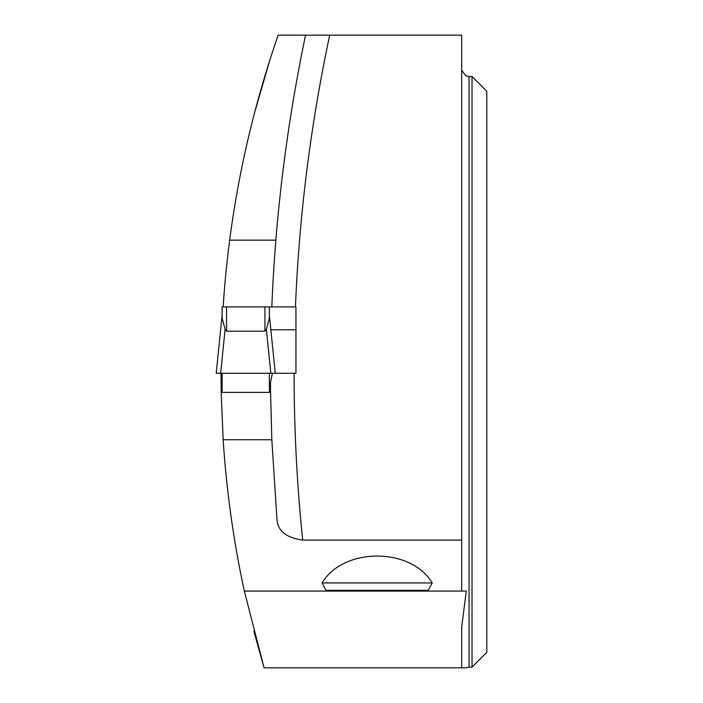 <?xml version="1.0" encoding="UTF-8"?>
<svg xmlns="http://www.w3.org/2000/svg" width="703" height="703" viewBox="0 0 703 703"><rect width="100%" height="100%" fill="white"/><g stroke="black" fill="none" stroke-linecap="round" stroke-linejoin="round"><path stroke-width="1.05" d="M223.159 439.726L271.815 439.726L270.585 392.406L221.19 392.406L223.159 439.726C226.48 490.694 233.537 541.143 244.328 591.074L264.082 667.85L253.888 631.294M223.15 306.903A1028.788 1028.788 0 0 1 229.661 240.154C238.844 170.17 255.013 101.83 278.168 35.15L461.686 35.15L461.686 591.074L244.328 591.074M461.686 540.08L302.694 540.08C286.675 537.813 278.124 531.204 277.044 520.255L271.815 439.726M326.051 590.335L322.106 582.945C343.275 547.119 411.035 547.119 432.204 582.945L428.259 590.335L326.051 590.335M254.565 112.682L269.934 59.781M472.021 667.112L472.021 76.495L469.068 76.495L469.068 667.112L472.021 667.112L486.792 652.349L486.792 91.258L472.021 76.495M264.082 667.85L465.852 667.85L469.068 667.112M466.282 591.074L461.686 591.074L466.282 591.074L461.686 627.146L461.686 667.85M469.068 76.495L465.852 75.757L461.686 70.379M221.014 373.275L221.19 392.406M272.386 373.275L270.497 382.581L270.585 392.406M226.551 331.192L225.118 329.268L222.122 318.169L222.122 306.903L226.551 306.903L226.551 331.192L264.934 331.192L266.367 329.268L270.84 373.275L295.945 373.275L295.945 306.903L271.815 306.903L295.453 306.903A1623.095 1623.095 0 0 1 329.707 35.15M226.551 306.903L271.815 306.903A1646.716 1646.716 0 0 1 275.866 240.154L229.661 240.154M305.559 35.15C291.385 102.866 281.481 171.198 275.866 240.154M295.945 329.786L270.848 329.786M322.106 582.945L432.204 582.945M222.122 373.275L222.122 392.406M269.363 373.275L269.363 392.406M269.363 306.903L269.363 318.169L266.367 329.268M270.84 373.275L220.645 373.275L225.118 329.268M220.645 373.275L216.208 373.275L222.122 315.269M269.363 315.225L275.277 373.275L269.363 315.269M272.896 373.275L216.216 373.275L272.896 373.275M294.1 373.275A1623.095 1623.095 0 0 0 302.694 540.08M264.934 306.903L264.934 331.192M216.208 373.275L222.122 315.225"/></g></svg>
